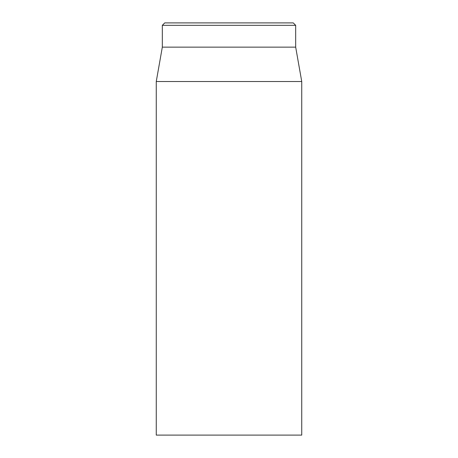 <?xml version="1.0" encoding="UTF-8"?>
<svg xmlns="http://www.w3.org/2000/svg" width="458" height="458" viewBox="0 0 458 458"><rect width="100%" height="100%" fill="white"/><g stroke="black" fill="none" stroke-linecap="round" stroke-linejoin="round"><path stroke-width="0.69" d="M156.258 81.524L156.258 435.1L301.742 435.1L301.742 81.524L156.258 81.524L162.321 47.145L295.679 47.145L295.679 25.327L293.257 22.9L164.743 22.9L162.321 25.327L295.679 25.327M162.321 47.145L162.321 25.327M295.679 47.145L301.742 81.524"/></g></svg>
